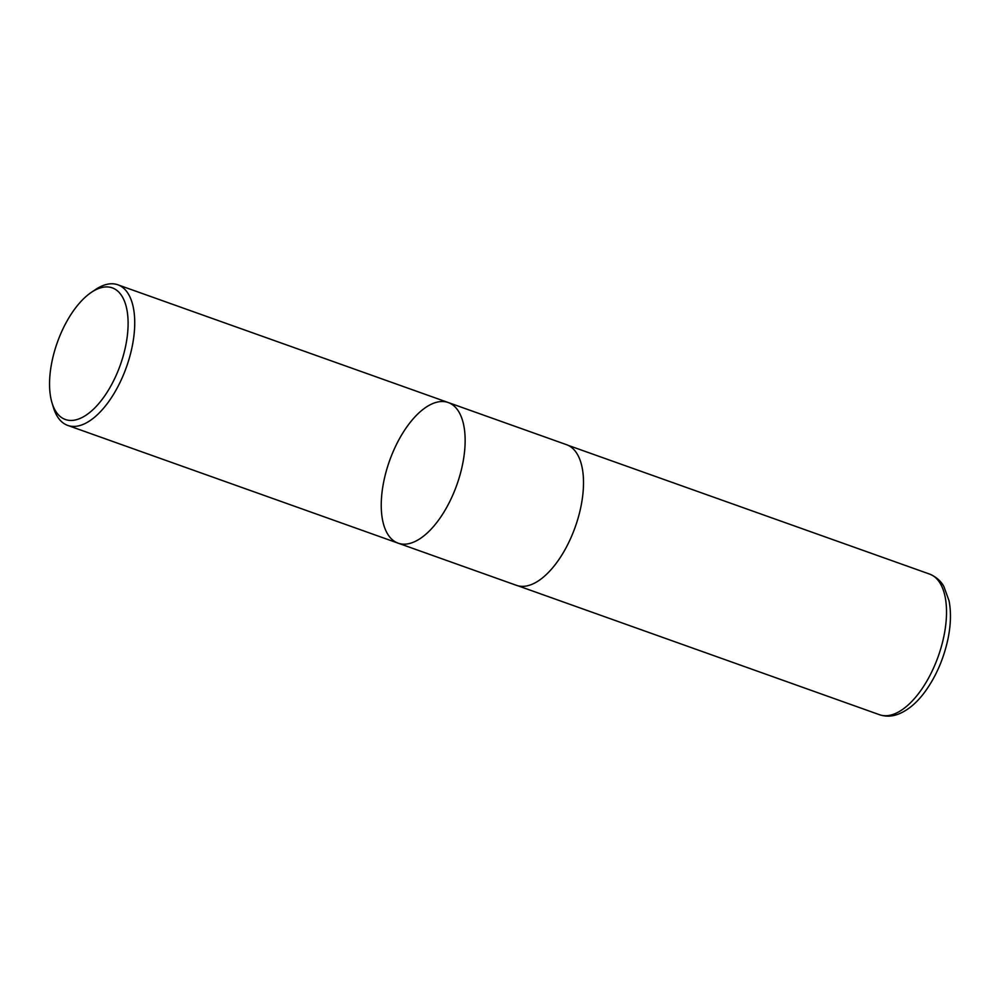 <?xml version="1.0" encoding="UTF-8"?>
<svg xmlns="http://www.w3.org/2000/svg" width="999" height="999" viewBox="0 0 999 999"><rect width="100%" height="100%" fill="white"/><g stroke="black" fill="none" stroke-linecap="round" stroke-linejoin="round"><path stroke-width="1.5" d="M79.208 418.793A69.868 33.442 109.6 0 1 51.985 402.747A69.868 33.442 109.6 0 1 91.309 292.395A69.868 33.442 109.6 0 1 127.635 332.967A69.868 33.442 109.6 0 1 79.208 418.793M91.309 292.395L95.429 289.61A74.65 35.739 109.6 0 1 117.832 284.79A74.65 35.739 109.6 0 1 130.682 353.147A74.65 35.739 109.6 0 1 82.505 424.65A74.65 35.739 109.6 0 1 67.72 425.412A74.65 35.739 109.6 0 1 53.422 407.505L51.985 402.747M398.126 543.169A74.65 35.739 -70.4 0 0 412.912 542.407A74.65 35.739 -70.4 0 0 461.088 470.904A74.65 35.739 -70.4 0 0 448.251 402.535A74.65 35.739 109.6 0 1 461.088 470.904A74.65 35.739 109.6 0 1 412.912 542.407A74.65 35.739 109.6 0 1 398.126 543.169A74.65 35.739 109.6 0 1 385.289 474.812A74.65 35.739 109.6 0 1 433.454 403.296A74.65 35.739 109.6 0 1 448.251 402.535L566.62 444.717A74.65 35.739 109.6 0 1 579.457 513.086A74.65 35.739 109.6 0 1 531.293 584.59A74.65 35.739 109.6 0 1 516.495 585.352L67.72 425.412M894.292 713.96A74.65 35.739 109.6 0 1 879.507 714.722C885.801 716.82 892.232 716.57 898.775 713.96C908.416 709.977 917.269 702.422 925.349 691.283C936.175 676.136 943.693 658.753 947.926 639.148C950.861 624.937 951.235 612.162 949.05 600.799L943.905 586.575C943.068 585.189 939.859 578.446 929.619 574.088A74.65 35.739 109.6 0 1 942.469 642.457A74.65 35.739 109.6 0 1 894.292 713.96M117.832 284.79L448.251 402.535M518.044 585.826L879.507 714.722M568.119 445.342L929.619 574.088"/></g></svg>
